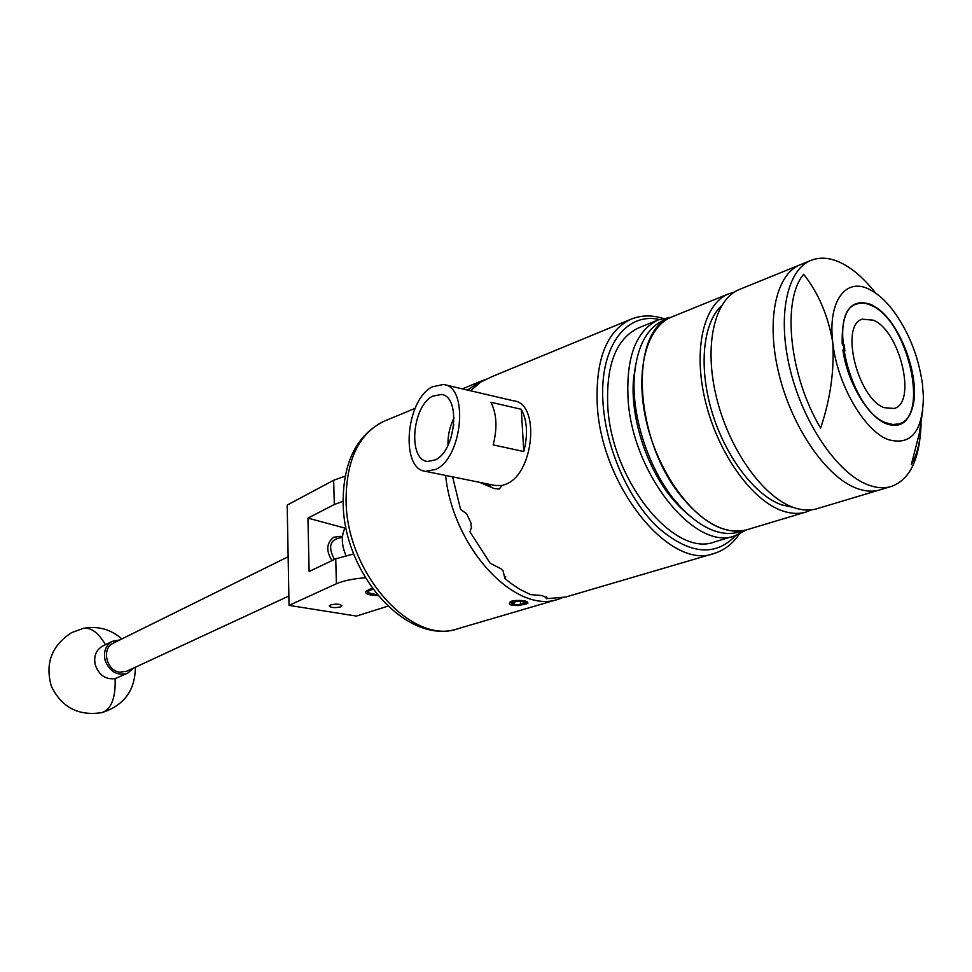 <?xml version="1.0" encoding="UTF-8"?>
<svg xmlns="http://www.w3.org/2000/svg" width="972" height="972" viewBox="0 0 972 972"><rect width="100%" height="100%" fill="white"/><g stroke="black" fill="none" stroke-linecap="round" stroke-linejoin="round"><path stroke-width="1.46" d="M330.905 604.803L329.241 605.969C330.845 607.731 334.502 608.059 340.2 606.965L341.877 605.787C340.273 604.025 336.616 603.697 330.905 604.803M372.446 588.546L369.178 589.372L365.436 591.997C365.909 594.257 370.065 595.459 377.938 595.605M365.326 577.757C353.188 578.717 343.553 580.721 336.397 583.759L289.036 605.386L287.19 505.088L333.663 480.253L345.194 476.134M289.036 605.386L356.481 616.078L387.792 606.176M343.128 501.248L334.307 504.517L307.942 518.125L309.12 571.487L335.741 558.839L353.699 553.906M307.942 518.125L344.866 528.051M335.741 558.839L336.397 583.759M333.663 480.253L334.307 504.517M342.363 537.771L341.585 537.589C329.982 539.193 327.6 546.483 334.441 559.447M332.011 560.613C325.851 550.711 326.422 542.935 333.736 537.261L340.504 536.337L342.436 536.86M113.554 643.039L113.153 643.233C101.161 648.579 106.556 671.178 120.115 672.211L126.968 671.13L288.866 596.018M127.429 673.256L115.121 678.638C105.754 679.72 99.156 675.248 95.341 665.2C93.482 656.61 95.815 650.292 102.339 646.234L102.789 646.016M133.358 668.165L127.854 673.061C117.503 676.233 109.933 672.041 105.146 660.474C103.251 651.811 105.596 645.444 112.157 641.362L119.848 639.928M373.041 589.36C369.044 590.32 367.538 591.486 368.534 592.835L377.294 594.828M366.286 590.891L368.534 592.835M671.251 317.164L658.08 319.958C636.077 330.747 626.065 357.016 628.058 398.763C632.128 473.947 695.442 552.108 735.257 535.718L746.423 529.886M639.199 327.661L638.252 328.038C616.127 338.863 605.969 364.986 607.779 406.405C611.534 480.982 674.677 558.256 714.736 541.841L734.54 535.924M688.759 515.099L679.124 506.327L671.834 498.138C646.344 467.532 630.038 416.611 633.55 378.922L635.652 364.779M664.775 319.8L663.864 320.165C647.194 327.746 637.401 345.765 634.497 374.244C630.767 414.181 648.105 468.297 675.127 500.75L682.854 509.437C703.096 529.412 722.014 536.921 739.607 531.939L746.593 529.837M747.286 529.631C726.91 535.11 705.429 524.649 682.842 498.259C633.805 441.385 628.386 330.48 671.275 317.151C645.918 327.503 634.534 372.738 646.745 423.112C658.773 473.486 692.368 519.23 723.119 528.902C731.819 531.684 739.874 531.927 747.286 529.631L805.642 512.123M739.947 289.243L739.06 289.607C714.226 299.728 703.692 345.911 716.558 397.815C729.231 449.696 763.142 497.166 793.602 507.518C802.204 510.494 810.138 510.859 817.403 508.599L879.502 489.973M739.06 289.607L799.749 264.943C775.462 274.833 765.742 321.829 779.216 375.095C792.484 428.348 826.637 477.386 856.757 488.357C865.274 491.504 873.075 491.978 880.182 489.779L890.814 486.583M721.589 305.706C702.938 322.631 698.394 366.894 711.966 411.897C725.464 456.901 755.11 495.732 781.853 504.918L792.86 507.25M734.358 292.086L728.368 293.957C703.436 304.115 692.769 350.151 705.526 401.813C718.101 453.462 751.964 500.653 782.472 510.895C791.099 513.836 799.057 514.176 806.335 511.928L811.365 509.863M672.187 316.787L728.368 293.957M871.763 305.633C866.125 302.887 860.998 302.401 856.381 304.175C826.139 312.097 850.415 410.719 886.014 422.771L892.916 424.545L899.173 423.804C929.815 416.016 907.241 320.566 871.763 305.633M832.773 342.508C836.892 383.503 864.047 430.669 888.056 439.563C911.007 446.027 922.78 431.714 923.4 396.612L922.392 383.576C918.236 355.327 908.152 330.553 892.15 309.254C884.885 300.056 877.437 293.508 869.819 289.607C846.041 276.728 827.609 300.992 832.773 342.508L832.773 342.508C828.095 315.596 818.388 292.851 803.65 274.286C781.597 300.093 789.24 375.8 820.623 428.069C830.355 399.176 834.413 370.66 832.773 342.508L832.773 342.508M875.177 292.499C864.509 279.013 853.501 269.317 842.141 263.424C830.635 257.616 820.149 256.644 810.672 260.496C786.482 270.35 776.932 317.492 790.503 371C803.893 424.497 838.083 473.814 868.13 484.907C876.635 488.09 884.411 488.588 891.482 486.389C908.067 480.217 917.665 463.146 920.29 435.189M922.793 410.148L919.245 433.743L911.286 464.713C917.337 454.276 920.606 440.632 921.092 423.792M810.672 260.496L799.749 264.943C775.462 274.833 765.742 321.829 779.216 375.095C792.484 428.348 826.637 477.386 856.757 488.357C865.274 491.504 873.075 491.978 880.182 489.779M523.604 604.11L525.05 602.361L522.912 601.51L516.229 601.498L511.807 603.126L514.054 604.766L523.604 604.11M512.037 602.871L514.054 604.766L520.7 604.791L522.863 603.114L525.135 603.162M527.298 603.442L527.966 603.041L527.043 601.595L524.661 600.854C514.297 600.271 509.328 601.486 509.717 604.499L517.712 605.605L526.046 604.049L527.723 603.138L523.325 600.635C512.924 599.882 508.368 601.158 509.656 604.463L512.973 605.495M345.789 526.435C341.148 534.649 341.184 544.32 345.923 555.462M884.18 407.669L894.216 408.471C917.033 402.663 900.048 331.1 873.536 320.213L862.261 319.168C839.65 325.061 857.596 398.386 884.18 407.669M871.653 304.746C851.217 297.444 841.4 310.505 842.202 343.93L844.206 344.853L844.911 350.965L842.906 350.042C847.11 381.741 867.765 416.623 886.124 423.695C899.27 428.445 908.103 423.002 912.599 407.377C920.776 379.007 901.275 324.478 877.06 308.039L871.653 304.746M479.646 482.343L494.286 488.588L499.243 489.025L502.074 485.502L494.93 485.441M452.588 476.839L460.607 509.498L466.56 513.69L470.825 522.584L471.396 527.626L469.95 531.806L490.155 563.225L500.92 568.729L503.095 570.989L504.93 578.51L510.3 582.896L519.4 589.093L530.445 594.597L541.854 595.532L546.981 597.816L546.191 598.691L565.57 597.075L713.533 553.615M435.322 459.865C455.88 450.753 460.898 396.503 441.495 394.438L432.528 396.199C411.849 406.551 407.79 460.509 427.777 461.457L435.322 459.865M435.748 469.415L425.663 471.371C400.136 469.318 405.603 400.379 432.127 386.892L443.463 384.462C468.99 386.346 462.696 457.691 435.748 469.415M444.872 384.791L513.763 400.865C540.092 403.04 534.272 472.732 506.619 483.91L502.074 485.502M561.84 598.035L558.997 599.007C516.448 615.276 453.146 548.925 445.613 475.43M467.471 390.064L481.055 381.146L486.608 379.189M523.787 451.53L493.181 444.897C497.494 427.874 496.728 413.659 490.872 402.262L521.284 409.285C527.261 420.609 528.088 434.691 523.787 451.53L521.284 409.285M453.827 424.63L450.619 439.065M454.07 417.887C449.72 426.526 447.691 435.65 448.007 445.285M484.044 483.23L489.244 486.365L490.556 484.554M494.286 488.588L489.244 486.365M470.557 390.78L480.666 382.105L492.5 376.419M546.191 598.691L546.07 596.772M504.93 578.51L505.732 576.505M842.87 345.339L844.206 344.853M513.909 601.984L514.054 604.766M520.506 601.267L520.7 604.791M121.816 638.956C110.759 629.224 97.929 625.689 83.3 628.349C90.991 627.195 98.366 632.638 105.45 644.691M83.3 628.349L71.43 632.723C51.601 645.736 44.906 663.584 51.358 686.256C61.661 707.458 78.525 716.243 101.963 712.61C111.355 709.281 115.741 697.945 115.121 678.638M346.081 500.216C346.19 573.444 412.347 646.295 458.42 628.556C407.475 646.404 343.383 574.294 343.152 502.609C343.08 461.979 356.773 434.824 384.219 421.143C359.008 433.281 346.299 459.647 346.081 500.216M659.308 319.472C625.081 311.83 598.545 348.669 603.15 404.692C606.358 449.343 628.823 499.693 657.522 527.128C688.929 554.356 714.979 557.175 735.683 535.572M739.206 534.223C732.681 543.81 724.383 550.201 714.311 553.384C670.449 571.208 601.218 486.608 597.27 404.911C595.374 359.762 606.492 331.245 630.597 319.375L491.832 376.686M385.313 420.694L415.093 408.386M113.153 643.233L288.149 556.737M112.157 641.362L102.339 646.234M101.963 712.61C124.112 705.429 135.242 690.302 135.339 667.242M658.08 319.958L638.252 328.038M679.124 506.327L682.854 509.437M663.864 320.165L671.275 317.151M633.55 378.922L634.497 374.244M442.637 394.741L441.495 394.438M425.663 471.371L496.23 485.708M558.195 599.25L458.42 628.556M481.055 381.146L462.356 388.873M662.904 318.318C651.447 314.843 640.682 315.195 630.597 319.375M505.598 577.247L505.343 577.866"/></g></svg>
